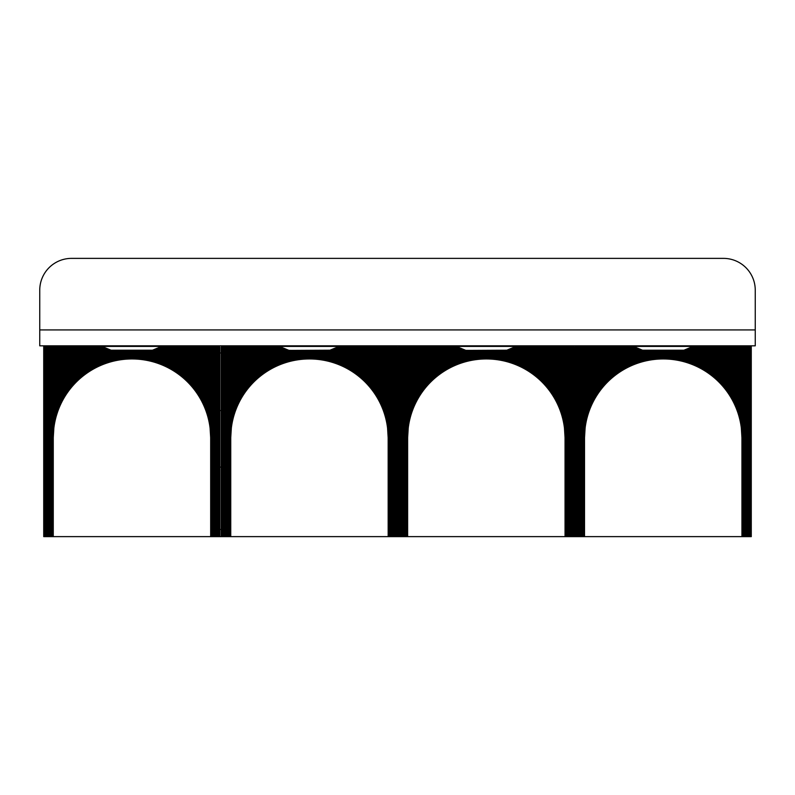 <?xml version="1.0" encoding="UTF-8"?>
<svg xmlns="http://www.w3.org/2000/svg" width="795" height="795" viewBox="0 0 795 795"><rect width="100%" height="100%" fill="white"/><g stroke="black" fill="none" stroke-linecap="round" stroke-linejoin="round"><path stroke-width="1.19" d="M39.75 290.175L39.75 345.825L755.25 345.825L755.25 290.175A31.8 31.8 0 0 0 723.45 258.375L71.55 258.375A31.8 31.8 0 0 0 39.75 290.175M747.896 536.625L747.896 347.017L746.704 347.017L746.704 536.625L751.275 536.625L751.275 345.825M43.725 345.825L43.725 536.625L44.918 536.625L44.918 347.017L43.725 347.017M216.638 536.625L216.638 347.017L215.445 347.017L215.445 536.625L222.401 536.625L222.401 347.017L221.209 347.017L221.209 536.625M394.121 536.625L394.121 347.017L392.929 347.017L392.929 536.625L399.289 536.625L399.289 347.017L398.096 347.017L398.096 536.625M571.009 536.625L571.009 347.017L569.816 347.017L569.816 536.625L576.176 536.625L576.176 347.017L574.984 347.017L574.984 536.625M574.984 410.548L574.189 410.548M398.096 410.548L397.301 410.548M221.209 410.548L219.817 410.548M574.984 352.98L574.189 352.98M398.096 352.98L397.301 352.98M221.209 352.98L219.817 352.98M219.817 529.47L221.209 529.47M397.301 529.47L398.096 529.47M574.189 529.47L574.984 529.47M219.817 467.102L221.209 467.102M397.301 467.102L398.096 467.102M574.189 467.102L574.984 467.102M39.75 329.925L755.25 329.925M566.239 536.625L567.431 536.625L567.431 347.017L566.239 347.017L566.239 536.625L565.046 536.625L565.046 437.647L563.854 418.269L563.854 347.017L516.154 347.017L516.154 363.524L514.961 364.329L513.769 362.609L513.769 347.683M562.661 347.017L562.661 414.006L561.469 414.185A78.705 78.705 0 0 1 565.046 437.647L565.046 347.017L563.854 347.017M559.084 347.017L559.084 404.595L557.891 404.864A78.705 78.705 0 0 1 561.469 414.185L560.276 407.358L560.276 347.017M561.469 414.185L561.469 347.017M555.506 347.017L555.506 397.649L554.314 397.967A78.705 78.705 0 0 1 557.891 404.864L556.699 399.786L556.699 347.017M557.891 404.864L557.891 347.017M551.929 347.017L551.929 392.024L550.736 392.392A78.705 78.705 0 0 1 554.314 397.967L553.121 393.783L553.121 347.017M554.314 397.967L554.314 347.017M548.351 347.017L548.351 387.264L547.159 387.692A78.705 78.705 0 0 1 550.736 392.392L549.544 388.765L549.544 347.017M550.736 392.392L550.736 347.017M544.774 347.017L544.774 383.16L543.581 383.627A78.705 78.705 0 0 1 547.159 387.692L545.966 384.462L545.966 347.017M547.159 387.692L547.159 347.017M541.196 347.017L541.196 379.553L540.004 380.07A78.705 78.705 0 0 1 543.581 383.627L542.389 380.706L542.389 347.017M543.581 383.627L543.581 347.017M537.619 347.017L537.619 376.373L536.426 376.939A78.705 78.705 0 0 1 540.004 380.07L538.811 377.396L538.811 347.017M540.004 380.07L540.004 347.017M534.041 347.017L534.041 373.551L532.849 374.157A78.705 78.705 0 0 1 536.426 376.939L535.234 374.455L535.234 347.017M536.426 376.939L536.426 347.017M530.464 347.017L530.464 371.036L529.271 371.682A78.705 78.705 0 0 1 532.849 374.157L531.656 371.841L531.656 347.017M532.849 374.157L532.849 347.017M526.886 347.017L526.886 368.8L525.694 369.486A78.705 78.705 0 0 1 529.271 371.682L528.079 369.516L528.079 347.017M529.271 371.682L529.271 347.017M523.309 347.017L523.309 366.813L522.116 367.538A78.705 78.705 0 0 1 525.694 369.486L524.501 367.449L524.501 347.017M525.694 369.486L525.694 347.017M519.731 347.017L519.731 365.064L518.539 365.829A78.705 78.705 0 0 1 522.116 367.538L520.924 365.621L520.924 347.017M522.116 367.538L522.116 347.017M512.576 348.26L512.576 362.182L511.384 363.037A78.705 78.705 0 0 1 518.539 365.829L517.346 364.011L517.346 347.017M518.539 365.829L518.539 347.017M514.961 364.329L514.961 347.196M508.999 350.098L508.999 361.029L507.806 361.924A78.705 78.705 0 0 1 511.384 363.037L510.191 361.397L510.191 349.492M511.384 363.037L511.384 348.866M505.421 350.734L505.421 360.065L504.229 361A78.705 78.705 0 0 1 507.806 361.924L506.614 360.364L506.614 350.734M507.806 361.924L507.806 350.645M501.844 350.734L501.844 359.27L500.651 360.254A78.705 78.705 0 0 1 504.229 361L503.036 359.509L503.036 350.734M504.229 361L504.229 350.734M498.266 350.734L498.266 358.644L497.074 359.678A78.705 78.705 0 0 1 500.651 360.254L499.459 358.833L499.459 350.734M500.651 360.254L500.651 350.734M494.689 350.734L494.689 358.187L493.496 359.27A78.705 78.705 0 0 1 497.074 359.678L495.881 358.326L495.881 350.734M497.074 359.678L497.074 350.734M491.111 350.734L491.111 357.889L489.919 359.022A78.705 78.705 0 0 1 493.496 359.27L492.304 357.969L492.304 350.734M493.496 359.27L493.496 350.734M487.534 350.734L487.534 357.76L486.341 358.942A78.705 78.705 0 0 1 489.919 359.022L488.726 357.79L488.726 350.734M489.919 359.022L489.919 350.734M483.956 350.734L483.956 357.79L482.764 359.022A78.705 78.705 0 0 1 486.341 358.942L485.149 357.76L485.149 350.734M486.341 358.942L486.341 350.734M480.379 350.734L480.379 357.969L479.186 359.27A78.705 78.705 0 0 1 482.764 359.022L481.571 357.889L481.571 350.734M482.764 359.022L482.764 350.734M476.801 350.734L476.801 358.326L475.609 359.678A78.705 78.705 0 0 1 479.186 359.27L477.994 358.187L477.994 350.734M479.186 359.27L479.186 350.734M473.224 350.734L473.224 358.833L472.031 360.254A78.705 78.705 0 0 1 475.609 359.678L474.416 358.644L474.416 350.734M475.609 359.678L475.609 350.734M469.646 350.734L469.646 359.509L468.454 361A78.705 78.705 0 0 1 472.031 360.254L470.839 359.27L470.839 350.734M472.031 360.254L472.031 350.734M466.069 350.734L466.069 360.364L464.876 361.924A78.705 78.705 0 0 1 468.454 361L467.261 360.065L467.261 350.734M468.454 361L468.454 350.734M462.491 349.701L462.491 361.397L461.299 363.037A78.705 78.705 0 0 1 464.876 361.924L463.684 361.029L463.684 350.297M464.876 361.924L464.876 350.704M458.914 347.872L458.914 362.609L457.721 364.329A78.705 78.705 0 0 1 461.299 363.037L460.106 362.182L460.106 348.458M461.299 363.037L461.299 349.075M515.955 346.421L456.33 346.421L456.33 347.017L455.336 347.017L455.336 364.011L454.144 365.829A78.705 78.705 0 0 1 457.721 364.329L456.529 363.524L456.529 347.017L464.359 350.406L506.832 350.207L515.955 346.421L515.955 347.017L507.737 350.525M457.721 364.329L457.721 347.345M451.759 347.017L451.759 365.621L450.566 367.538A78.705 78.705 0 0 1 454.144 365.829L452.951 365.064L452.951 347.017L399.289 347.017M454.144 365.829L454.144 347.017L452.951 347.017M455.336 347.017L454.144 347.017M448.181 347.017L448.181 367.449L446.989 369.486A78.705 78.705 0 0 1 450.566 367.538L449.374 366.813L449.374 347.017M450.566 367.538L450.566 347.017M444.604 347.017L444.604 369.516L443.411 371.682A78.705 78.705 0 0 1 446.989 369.486L445.796 368.8L445.796 347.017M446.989 369.486L446.989 347.017M441.026 347.017L441.026 371.841L439.834 374.157A78.705 78.705 0 0 1 443.411 371.682L442.219 371.036L442.219 347.017M443.411 371.682L443.411 347.017M437.449 347.017L437.449 374.455L436.256 376.939A78.705 78.705 0 0 1 439.834 374.157L438.641 373.551L438.641 347.017M439.834 374.157L439.834 347.017M433.871 347.017L433.871 377.396L432.679 380.07A78.705 78.705 0 0 1 436.256 376.939L435.064 376.373L435.064 347.017M436.256 376.939L436.256 347.017M430.294 347.017L430.294 380.706L429.101 383.627A78.705 78.705 0 0 1 432.679 380.07L431.486 379.553L431.486 347.017M432.679 380.07L432.679 347.017M426.716 347.017L426.716 384.462L425.524 387.692A78.705 78.705 0 0 1 429.101 383.627L427.909 383.16L427.909 347.017M429.101 383.627L429.101 347.017M423.139 347.017L423.139 388.765L421.946 392.392A78.705 78.705 0 0 1 425.524 387.692L424.331 387.264L424.331 347.017M425.524 387.692L425.524 347.017M419.561 347.017L419.561 393.783L418.369 397.967A78.705 78.705 0 0 1 421.946 392.392L420.754 392.024L420.754 347.017M421.946 392.392L421.946 347.017M415.984 347.017L415.984 399.786L414.791 404.864A78.705 78.705 0 0 1 418.369 397.967L417.176 397.649L417.176 347.017M418.369 397.967L418.369 347.017M412.406 347.017L412.406 407.358L411.214 414.185A78.705 78.705 0 0 1 414.791 404.864L413.599 404.595L413.599 347.017M414.791 404.864L414.791 347.017M408.829 347.017L408.829 418.269L407.636 437.647A78.705 78.705 0 0 1 411.214 414.185L410.021 414.006L410.021 347.017M411.214 414.185L411.214 347.017M565.046 536.625L407.636 536.625L407.636 347.017M405.251 347.017L405.251 536.625L401.674 536.625L401.674 347.017M402.866 536.625L402.866 347.017M405.251 536.625L406.444 536.625L406.444 347.017M408.829 418.269A79.898 79.898 0 0 1 410.021 414.006M412.406 407.358A79.898 79.898 0 0 1 413.599 404.595M415.984 399.786A79.898 79.898 0 0 1 417.176 397.649M419.561 393.783A79.898 79.898 0 0 1 420.754 392.024M423.139 388.765A79.898 79.898 0 0 1 424.331 387.264M426.716 384.462A79.898 79.898 0 0 1 427.909 383.16M430.294 380.706A79.898 79.898 0 0 1 431.486 379.553M433.871 377.396A79.898 79.898 0 0 1 435.064 376.373M437.449 374.455A79.898 79.898 0 0 1 438.641 373.551M441.026 371.841A79.898 79.898 0 0 1 442.219 371.036M444.604 369.516A79.898 79.898 0 0 1 445.796 368.8M448.181 367.449A79.898 79.898 0 0 1 449.374 366.813M451.759 365.621A79.898 79.898 0 0 1 452.951 365.064M455.336 364.011A79.898 79.898 0 0 1 456.529 363.524M458.914 362.609A79.898 79.898 0 0 1 460.106 362.182M462.491 361.397A79.898 79.898 0 0 1 463.684 361.029M466.069 360.364A79.898 79.898 0 0 1 467.261 360.065M469.646 359.509A79.898 79.898 0 0 1 470.839 359.27M473.224 358.833A79.898 79.898 0 0 1 474.416 358.644M476.801 358.326A79.898 79.898 0 0 1 477.994 358.187M480.379 357.969A79.898 79.898 0 0 1 481.571 357.889M483.956 357.79A79.898 79.898 0 0 1 485.149 357.76M487.534 357.76A79.898 79.898 0 0 1 488.726 357.79M491.111 357.889A79.898 79.898 0 0 1 492.304 357.969M494.689 358.187A79.898 79.898 0 0 1 495.881 358.326M498.266 358.644A79.898 79.898 0 0 1 499.459 358.833M501.844 359.27A79.898 79.898 0 0 1 503.036 359.509M505.421 360.065A79.898 79.898 0 0 1 506.614 360.364M508.999 361.029A79.898 79.898 0 0 1 510.191 361.397M512.576 362.182A79.898 79.898 0 0 1 513.769 362.609M516.154 363.524A79.898 79.898 0 0 1 517.346 364.011M519.731 365.064A79.898 79.898 0 0 1 520.924 365.621M523.309 366.813A79.898 79.898 0 0 1 524.501 367.449M526.886 368.8A79.898 79.898 0 0 1 528.079 369.516M530.464 371.036A79.898 79.898 0 0 1 531.656 371.841M534.041 373.551A79.898 79.898 0 0 1 535.234 374.455M537.619 376.373A79.898 79.898 0 0 1 538.811 377.396M541.196 379.553A79.898 79.898 0 0 1 542.389 380.706M544.774 383.16A79.898 79.898 0 0 1 545.966 384.462M548.351 387.264A79.898 79.898 0 0 1 549.544 388.765M551.929 392.024A79.898 79.898 0 0 1 553.121 393.783M555.506 397.649A79.898 79.898 0 0 1 556.699 399.786M559.084 404.595A79.898 79.898 0 0 1 560.276 407.358M562.661 414.006A79.898 79.898 0 0 1 563.854 418.269M574.189 536.625L574.189 347.017L571.009 347.017M566.239 347.017L565.046 347.017M569.816 347.017L567.431 347.017M407.636 536.625L406.444 536.625M401.674 536.625L399.289 536.625M569.816 536.625L567.431 536.625M573.394 536.625L573.394 347.017M572.201 536.625L572.201 347.017M568.624 536.625L568.624 347.017M404.059 536.625L404.059 347.017M400.481 536.625L400.481 347.017M389.351 536.625L390.544 536.625L390.544 347.017L389.351 347.017L389.351 536.625L388.159 536.625L388.159 437.647L386.966 418.269L386.966 347.017L339.266 347.017L339.266 363.524L338.074 364.329L336.881 362.609L336.881 347.683M385.774 347.017L385.774 414.006L384.581 414.185A78.705 78.705 0 0 1 388.159 437.647L388.159 347.017L386.966 347.017M382.196 347.017L382.196 404.595L381.004 404.864A78.705 78.705 0 0 1 384.581 414.185L383.389 407.358L383.389 347.017M384.581 414.185L384.581 347.017M378.619 347.017L378.619 397.649L377.426 397.967A78.705 78.705 0 0 1 381.004 404.864L379.811 399.786L379.811 347.017M381.004 404.864L381.004 347.017M375.041 347.017L375.041 392.024L373.849 392.392A78.705 78.705 0 0 1 377.426 397.967L376.234 393.783L376.234 347.017M377.426 397.967L377.426 347.017M371.464 347.017L371.464 387.264L370.271 387.692A78.705 78.705 0 0 1 373.849 392.392L372.656 388.765L372.656 347.017M373.849 392.392L373.849 347.017M367.886 347.017L367.886 383.16L366.694 383.627A78.705 78.705 0 0 1 370.271 387.692L369.079 384.462L369.079 347.017M370.271 387.692L370.271 347.017M364.309 347.017L364.309 379.553L363.116 380.07A78.705 78.705 0 0 1 366.694 383.627L365.501 380.706L365.501 347.017M366.694 383.627L366.694 347.017M360.731 347.017L360.731 376.373L359.539 376.939A78.705 78.705 0 0 1 363.116 380.07L361.924 377.396L361.924 347.017M363.116 380.07L363.116 347.017M357.154 347.017L357.154 373.551L355.961 374.157A78.705 78.705 0 0 1 359.539 376.939L358.346 374.455L358.346 347.017M359.539 376.939L359.539 347.017M353.576 347.017L353.576 371.036L352.384 371.682A78.705 78.705 0 0 1 355.961 374.157L354.769 371.841L354.769 347.017M355.961 374.157L355.961 347.017M349.999 347.017L349.999 368.8L348.806 369.486A78.705 78.705 0 0 1 352.384 371.682L351.191 369.516L351.191 347.017M352.384 371.682L352.384 347.017M346.421 347.017L346.421 366.813L345.229 367.538A78.705 78.705 0 0 1 348.806 369.486L347.614 367.449L347.614 347.017M348.806 369.486L348.806 347.017M342.844 347.017L342.844 365.064L341.651 365.829A78.705 78.705 0 0 1 345.229 367.538L344.036 365.621L344.036 347.017M345.229 367.538L345.229 347.017M335.689 348.26L335.689 362.182L334.496 363.037A78.705 78.705 0 0 1 341.651 365.829L340.459 364.011L340.459 347.017M341.651 365.829L341.651 347.017M338.074 364.329L338.074 347.196M332.111 350.098L332.111 361.029L330.919 361.924A78.705 78.705 0 0 1 334.496 363.037L333.304 361.397L333.304 349.492M334.496 363.037L334.496 348.866M328.534 350.734L328.534 360.065L327.341 361A78.705 78.705 0 0 1 330.919 361.924L329.726 360.364L329.726 350.734M330.919 361.924L330.919 350.645M324.956 350.734L324.956 359.27L323.764 360.254A78.705 78.705 0 0 1 327.341 361L326.149 359.509L326.149 350.734M327.341 361L327.341 350.734M321.379 350.734L321.379 358.644L320.186 359.678A78.705 78.705 0 0 1 323.764 360.254L322.571 358.833L322.571 350.734M323.764 360.254L323.764 350.734M317.801 350.734L317.801 358.187L316.609 359.27A78.705 78.705 0 0 1 320.186 359.678L318.994 358.326L318.994 350.734M320.186 359.678L320.186 350.734M314.224 350.734L314.224 357.889L313.031 359.022A78.705 78.705 0 0 1 316.609 359.27L315.416 357.969L315.416 350.734M316.609 359.27L316.609 350.734M310.646 350.734L310.646 357.76L309.454 358.942A78.705 78.705 0 0 1 313.031 359.022L311.839 357.79L311.839 350.734M313.031 359.022L313.031 350.734M307.069 350.734L307.069 357.79L305.876 359.022A78.705 78.705 0 0 1 309.454 358.942L308.261 357.76L308.261 350.734M309.454 358.942L309.454 350.734M303.491 350.734L303.491 357.969L302.299 359.27A78.705 78.705 0 0 1 305.876 359.022L304.684 357.889L304.684 350.734M305.876 359.022L305.876 350.734M299.914 350.734L299.914 358.326L298.721 359.678A78.705 78.705 0 0 1 302.299 359.27L301.106 358.187L301.106 350.734M302.299 359.27L302.299 350.734M296.336 350.734L296.336 358.833L295.144 360.254A78.705 78.705 0 0 1 298.721 359.678L297.529 358.644L297.529 350.734M298.721 359.678L298.721 350.734M292.759 350.734L292.759 359.509L291.566 361A78.705 78.705 0 0 1 295.144 360.254L293.951 359.27L293.951 350.734M295.144 360.254L295.144 350.734M289.181 350.734L289.181 360.364L287.989 361.924A78.705 78.705 0 0 1 291.566 361L290.374 360.065L290.374 350.734M291.566 361L291.566 350.734M285.604 349.701L285.604 361.397L284.411 363.037A78.705 78.705 0 0 1 287.989 361.924L286.796 361.029L286.796 350.297M287.989 361.924L287.989 350.704M282.026 347.872L282.026 362.609L280.834 364.329A78.705 78.705 0 0 1 284.411 363.037L283.219 362.182L283.219 348.458M284.411 363.037L284.411 349.075M339.067 346.421L279.442 346.421L279.442 347.017L278.449 347.017L278.449 364.011L277.256 365.829A78.705 78.705 0 0 1 280.834 364.329L279.641 363.524L279.641 347.017L287.472 350.406L329.945 350.207L339.067 346.421L339.067 347.017L330.849 350.525M280.834 364.329L280.834 347.345M274.871 347.017L274.871 365.621L273.679 367.538A78.705 78.705 0 0 1 277.256 365.829L276.064 365.064L276.064 347.017L222.401 347.017M277.256 365.829L277.256 347.017L276.064 347.017M278.449 347.017L277.256 347.017M271.294 347.017L271.294 367.449L270.101 369.486A78.705 78.705 0 0 1 273.679 367.538L272.486 366.813L272.486 347.017M273.679 367.538L273.679 347.017M267.716 347.017L267.716 369.516L266.524 371.682A78.705 78.705 0 0 1 270.101 369.486L268.909 368.8L268.909 347.017M270.101 369.486L270.101 347.017M264.139 347.017L264.139 371.841L262.946 374.157A78.705 78.705 0 0 1 266.524 371.682L265.331 371.036L265.331 347.017M266.524 371.682L266.524 347.017M260.561 347.017L260.561 374.455L259.369 376.939A78.705 78.705 0 0 1 262.946 374.157L261.754 373.551L261.754 347.017M262.946 374.157L262.946 347.017M256.984 347.017L256.984 377.396L255.791 380.07A78.705 78.705 0 0 1 259.369 376.939L258.176 376.373L258.176 347.017M259.369 376.939L259.369 347.017M253.406 347.017L253.406 380.706L252.214 383.627A78.705 78.705 0 0 1 255.791 380.07L254.599 379.553L254.599 347.017M255.791 380.07L255.791 347.017M249.829 347.017L249.829 384.462L248.636 387.692A78.705 78.705 0 0 1 252.214 383.627L251.021 383.16L251.021 347.017M252.214 383.627L252.214 347.017M246.251 347.017L246.251 388.765L245.059 392.392A78.705 78.705 0 0 1 248.636 387.692L247.444 387.264L247.444 347.017M248.636 387.692L248.636 347.017M242.674 347.017L242.674 393.783L241.481 397.967A78.705 78.705 0 0 1 245.059 392.392L243.866 392.024L243.866 347.017M245.059 392.392L245.059 347.017M239.096 347.017L239.096 399.786L237.904 404.864A78.705 78.705 0 0 1 241.481 397.967L240.289 397.649L240.289 347.017M241.481 397.967L241.481 347.017M235.519 347.017L235.519 407.358L234.326 414.185A78.705 78.705 0 0 1 237.904 404.864L236.711 404.595L236.711 347.017M237.904 404.864L237.904 347.017M231.941 347.017L231.941 418.269L230.749 437.647A78.705 78.705 0 0 1 234.326 414.185L233.134 414.006L233.134 347.017M234.326 414.185L234.326 347.017M388.159 536.625L230.749 536.625L230.749 347.017M228.364 347.017L228.364 536.625L224.786 536.625L224.786 347.017M225.979 536.625L225.979 347.017M228.364 536.625L229.556 536.625L229.556 347.017M231.941 418.269A79.898 79.898 0 0 1 233.134 414.006M235.519 407.358A79.898 79.898 0 0 1 236.711 404.595M239.096 399.786A79.898 79.898 0 0 1 240.289 397.649M242.674 393.783A79.898 79.898 0 0 1 243.866 392.024M246.251 388.765A79.898 79.898 0 0 1 247.444 387.264M249.829 384.462A79.898 79.898 0 0 1 251.021 383.16M253.406 380.706A79.898 79.898 0 0 1 254.599 379.553M256.984 377.396A79.898 79.898 0 0 1 258.176 376.373M260.561 374.455A79.898 79.898 0 0 1 261.754 373.551M264.139 371.841A79.898 79.898 0 0 1 265.331 371.036M267.716 369.516A79.898 79.898 0 0 1 268.909 368.8M271.294 367.449A79.898 79.898 0 0 1 272.486 366.813M274.871 365.621A79.898 79.898 0 0 1 276.064 365.064M278.449 364.011A79.898 79.898 0 0 1 279.641 363.524M282.026 362.609A79.898 79.898 0 0 1 283.219 362.182M285.604 361.397A79.898 79.898 0 0 1 286.796 361.029M289.181 360.364A79.898 79.898 0 0 1 290.374 360.065M292.759 359.509A79.898 79.898 0 0 1 293.951 359.27M296.336 358.833A79.898 79.898 0 0 1 297.529 358.644M299.914 358.326A79.898 79.898 0 0 1 301.106 358.187M303.491 357.969A79.898 79.898 0 0 1 304.684 357.889M307.069 357.79A79.898 79.898 0 0 1 308.261 357.76M310.646 357.76A79.898 79.898 0 0 1 311.839 357.79M314.224 357.889A79.898 79.898 0 0 1 315.416 357.969M317.801 358.187A79.898 79.898 0 0 1 318.994 358.326M321.379 358.644A79.898 79.898 0 0 1 322.571 358.833M324.956 359.27A79.898 79.898 0 0 1 326.149 359.509M328.534 360.065A79.898 79.898 0 0 1 329.726 360.364M332.111 361.029A79.898 79.898 0 0 1 333.304 361.397M335.689 362.182A79.898 79.898 0 0 1 336.881 362.609M339.266 363.524A79.898 79.898 0 0 1 340.459 364.011M342.844 365.064A79.898 79.898 0 0 1 344.036 365.621M346.421 366.813A79.898 79.898 0 0 1 347.614 367.449M349.999 368.8A79.898 79.898 0 0 1 351.191 369.516M353.576 371.036A79.898 79.898 0 0 1 354.769 371.841M357.154 373.551A79.898 79.898 0 0 1 358.346 374.455M360.731 376.373A79.898 79.898 0 0 1 361.924 377.396M364.309 379.553A79.898 79.898 0 0 1 365.501 380.706M367.886 383.16A79.898 79.898 0 0 1 369.079 384.462M371.464 387.264A79.898 79.898 0 0 1 372.656 388.765M375.041 392.024A79.898 79.898 0 0 1 376.234 393.783M378.619 397.649A79.898 79.898 0 0 1 379.811 399.786M382.196 404.595A79.898 79.898 0 0 1 383.389 407.358M385.774 414.006A79.898 79.898 0 0 1 386.966 418.269M397.301 536.625L397.301 347.017L394.121 347.017M389.351 347.017L388.159 347.017M392.929 347.017L390.544 347.017M230.749 536.625L229.556 536.625M224.786 536.625L222.401 536.625M392.929 536.625L390.544 536.625M396.506 536.625L396.506 347.017M395.314 536.625L395.314 347.017M391.736 536.625L391.736 347.017M227.171 536.625L227.171 347.017M223.594 536.625L223.594 347.017M152.461 350.207L153.554 350.406L161.584 347.017L161.584 346.421L101.959 346.421L111.081 350.207L152.461 350.207L161.584 346.421M110.177 350.525L102.167 347.017L109.988 350.406L111.081 350.207M101.959 346.421L101.959 347.017L102.873 347.017M104.543 347.872L104.543 362.609L103.35 364.329L102.157 363.524L102.157 347.017L111.36 350.724L152.183 350.724L161.375 347.017L153.365 350.525M111.34 350.347L152.203 350.347M111.36 350.734L110.018 350.476M152.183 350.724L153.524 350.476M279.442 347.017L280.357 347.017M287.502 350.476L281.102 347.455L287.661 350.525M288.823 350.347L329.667 350.724L338.859 347.017L331.008 350.476M279.442 346.421L288.565 350.207M329.945 350.207L331.038 350.406L329.687 350.347M288.843 350.724L329.667 350.724M683.919 350.207L685.012 350.406L693.041 347.017L693.041 346.421L633.416 346.421L642.539 350.207L683.919 350.207L693.041 346.421M641.635 350.525L633.625 347.017L641.446 350.406L642.539 350.207M633.416 346.421L633.416 347.017L634.331 347.017M633.625 347.017L642.817 350.724L683.64 350.724L692.833 347.017L684.823 350.525M642.797 350.347L683.66 350.347M642.817 350.734L641.476 350.476M683.64 350.724L684.982 350.476M456.33 347.017L457.244 347.017M464.389 350.476L457.99 347.455L464.548 350.525M465.711 350.347L506.554 350.724L515.746 347.017L507.896 350.476M456.33 346.421L465.453 350.207M506.832 350.207L507.925 350.406L506.574 350.347M465.731 350.724L506.554 350.724M211.868 536.625L213.06 536.625L213.06 347.017L211.868 347.017L211.868 536.625L210.675 536.625L210.675 437.647L209.483 418.269L209.483 347.017L161.783 347.017L161.783 363.524L160.59 364.329L159.398 362.609L159.398 347.683M208.29 347.017L208.29 414.006L207.097 414.185A78.705 78.705 0 0 1 210.675 437.647L210.675 347.017L209.483 347.017M204.713 347.017L204.713 404.595L203.52 404.864A78.705 78.705 0 0 1 207.097 414.185L205.905 407.358L205.905 347.017M207.097 414.185L207.097 347.017M201.135 347.017L201.135 397.649L199.942 397.967A78.705 78.705 0 0 1 203.52 404.864L202.327 399.786L202.327 347.017M203.52 404.864L203.52 347.017M197.558 347.017L197.558 392.024L196.365 392.392A78.705 78.705 0 0 1 199.942 397.967L198.75 393.783L198.75 347.017M199.942 397.967L199.942 347.017M193.98 347.017L193.98 387.264L192.787 387.692A78.705 78.705 0 0 1 196.365 392.392L195.173 388.765L195.173 347.017M196.365 392.392L196.365 347.017M190.403 347.017L190.403 383.16L189.21 383.627A78.705 78.705 0 0 1 192.787 387.692L191.595 384.462L191.595 347.017M192.787 387.692L192.787 347.017M186.825 347.017L186.825 379.553L185.633 380.07A78.705 78.705 0 0 1 189.21 383.627L188.017 380.706L188.017 347.017M189.21 383.627L189.21 347.017M183.248 347.017L183.248 376.373L182.055 376.939A78.705 78.705 0 0 1 185.633 380.07L184.44 377.396L184.44 347.017M185.633 380.07L185.633 347.017M179.67 347.017L179.67 373.551L178.477 374.157A78.705 78.705 0 0 1 182.055 376.939L180.863 374.455L180.863 347.017M182.055 376.939L182.055 347.017M176.093 347.017L176.093 371.036L174.9 371.682A78.705 78.705 0 0 1 178.477 374.157L177.285 371.841L177.285 347.017M178.477 374.157L178.477 347.017M172.515 347.017L172.515 368.8L171.323 369.486A78.705 78.705 0 0 1 174.9 371.682L173.708 369.516L173.708 347.017M174.9 371.682L174.9 347.017M168.938 347.017L168.938 366.813L167.745 367.538A78.705 78.705 0 0 1 171.323 369.486L170.13 367.449L170.13 347.017M171.323 369.486L171.323 347.017M165.36 347.017L165.36 365.064L164.167 365.829A78.705 78.705 0 0 1 167.745 367.538L166.553 365.621L166.553 347.017M167.745 367.538L167.745 347.017M158.205 348.26L158.205 362.182L157.013 363.037A78.705 78.705 0 0 1 164.167 365.829L162.975 364.011L162.975 347.017M164.167 365.829L164.167 347.017M160.59 364.329L160.59 347.196M154.627 350.098L154.627 361.029L153.435 361.924A78.705 78.705 0 0 1 157.013 363.037L155.82 361.397L155.82 349.492M157.013 363.037L157.013 348.866M151.05 350.734L151.05 360.065L149.858 361A78.705 78.705 0 0 1 153.435 361.924L152.242 360.364L152.242 350.734M153.435 361.924L153.435 350.645M147.472 350.734L147.472 359.27L146.28 360.254A78.705 78.705 0 0 1 149.858 361L148.665 359.509L148.665 350.734M149.858 361L149.858 350.734M143.895 350.734L143.895 358.644L142.702 359.678A78.705 78.705 0 0 1 146.28 360.254L145.088 358.833L145.088 350.734M146.28 360.254L146.28 350.734M140.317 350.734L140.317 358.187L139.125 359.27A78.705 78.705 0 0 1 142.702 359.678L141.51 358.326L141.51 350.734M142.702 359.678L142.702 350.734M136.74 350.734L136.74 357.889L135.548 359.022A78.705 78.705 0 0 1 139.125 359.27L137.933 357.969L137.933 350.734M139.125 359.27L139.125 350.734M133.162 350.734L133.162 357.76L131.97 358.942A78.705 78.705 0 0 1 135.548 359.022L134.355 357.79L134.355 350.734M135.548 359.022L135.548 350.734M129.585 350.734L129.585 357.79L128.392 359.022A78.705 78.705 0 0 1 131.97 358.942L130.778 357.76L130.778 350.734M131.97 358.942L131.97 350.734M126.007 350.734L126.007 357.969L124.815 359.27A78.705 78.705 0 0 1 128.392 359.022L127.2 357.889L127.2 350.734M128.392 359.022L128.392 350.734M122.43 350.734L122.43 358.326L121.237 359.678A78.705 78.705 0 0 1 124.815 359.27L123.623 358.187L123.623 350.734M124.815 359.27L124.815 350.734M118.852 350.734L118.852 358.833L117.66 360.254A78.705 78.705 0 0 1 121.237 359.678L120.045 358.644L120.045 350.734M121.237 359.678L121.237 350.734M115.275 350.734L115.275 359.509L114.082 361A78.705 78.705 0 0 1 117.66 360.254L116.468 359.27L116.468 350.734M117.66 360.254L117.66 350.734M111.698 350.734L111.698 360.364L110.505 361.924A78.705 78.705 0 0 1 114.082 361L112.89 360.065L112.89 350.734M114.082 361L114.082 350.734M108.12 349.701L108.12 361.397L106.927 363.037A78.705 78.705 0 0 1 110.505 361.924L109.312 361.029L109.312 350.297M110.505 361.924L110.505 350.704M101.959 347.017L100.965 347.017L100.965 364.011L99.773 365.829A78.705 78.705 0 0 1 106.927 363.037L105.735 362.182L105.735 348.458M106.927 363.037L106.927 349.075M103.35 364.329L103.35 347.345M97.388 347.017L97.388 365.621L96.195 367.538A78.705 78.705 0 0 1 99.773 365.829L98.58 365.064L98.58 347.017L44.918 347.017M99.773 365.829L99.773 347.017L98.58 347.017M100.965 347.017L99.773 347.017M93.81 347.017L93.81 367.449L92.618 369.486A78.705 78.705 0 0 1 96.195 367.538L95.002 366.813L95.002 347.017M96.195 367.538L96.195 347.017M90.233 347.017L90.233 369.516L89.04 371.682A78.705 78.705 0 0 1 92.618 369.486L91.425 368.8L91.425 347.017M92.618 369.486L92.618 347.017M86.655 347.017L86.655 371.841L85.463 374.157A78.705 78.705 0 0 1 89.04 371.682L87.848 371.036L87.848 347.017M89.04 371.682L89.04 347.017M83.078 347.017L83.078 374.455L81.885 376.939A78.705 78.705 0 0 1 85.463 374.157L84.27 373.551L84.27 347.017M85.463 374.157L85.463 347.017M79.5 347.017L79.5 377.396L78.308 380.07A78.705 78.705 0 0 1 81.885 376.939L80.693 376.373L80.693 347.017M81.885 376.939L81.885 347.017M75.923 347.017L75.923 380.706L74.73 383.627A78.705 78.705 0 0 1 78.308 380.07L77.115 379.553L77.115 347.017M78.308 380.07L78.308 347.017M72.345 347.017L72.345 384.462L71.152 387.692A78.705 78.705 0 0 1 74.73 383.627L73.538 383.16L73.538 347.017M74.73 383.627L74.73 347.017M68.767 347.017L68.767 388.765L67.575 392.392A78.705 78.705 0 0 1 71.152 387.692L69.96 387.264L69.96 347.017M71.152 387.692L71.152 347.017M65.19 347.017L65.19 393.783L63.998 397.967A78.705 78.705 0 0 1 67.575 392.392L66.382 392.024L66.382 347.017M67.575 392.392L67.575 347.017M61.613 347.017L61.613 399.786L60.42 404.864A78.705 78.705 0 0 1 63.998 397.967L62.805 397.649L62.805 347.017M63.998 397.967L63.998 347.017M58.035 347.017L58.035 407.358L56.843 414.185A78.705 78.705 0 0 1 60.42 404.864L59.228 404.595L59.228 347.017M60.42 404.864L60.42 347.017M54.457 347.017L54.457 418.269L53.265 437.647A78.705 78.705 0 0 1 56.843 414.185L55.65 414.006L55.65 347.017M56.843 414.185L56.843 347.017M210.675 536.625L53.265 536.625L53.265 347.017M50.88 347.017L50.88 536.625L47.303 536.625L47.303 347.017M48.495 536.625L48.495 347.017M50.88 536.625L52.072 536.625L52.072 347.017M54.457 418.269A79.898 79.898 0 0 1 55.65 414.006M58.035 407.358A79.898 79.898 0 0 1 59.228 404.595M61.613 399.786A79.898 79.898 0 0 1 62.805 397.649M65.19 393.783A79.898 79.898 0 0 1 66.382 392.024M68.767 388.765A79.898 79.898 0 0 1 69.96 387.264M72.345 384.462A79.898 79.898 0 0 1 73.538 383.16M75.923 380.706A79.898 79.898 0 0 1 77.115 379.553M79.5 377.396A79.898 79.898 0 0 1 80.693 376.373M83.078 374.455A79.898 79.898 0 0 1 84.27 373.551M86.655 371.841A79.898 79.898 0 0 1 87.848 371.036M90.233 369.516A79.898 79.898 0 0 1 91.425 368.8M93.81 367.449A79.898 79.898 0 0 1 95.002 366.813M97.388 365.621A79.898 79.898 0 0 1 98.58 365.064M100.965 364.011A79.898 79.898 0 0 1 102.157 363.524M104.543 362.609A79.898 79.898 0 0 1 105.735 362.182M108.12 361.397A79.898 79.898 0 0 1 109.312 361.029M111.698 360.364A79.898 79.898 0 0 1 112.89 360.065M115.275 359.509A79.898 79.898 0 0 1 116.468 359.27M118.852 358.833A79.898 79.898 0 0 1 120.045 358.644M122.43 358.326A79.898 79.898 0 0 1 123.623 358.187M126.007 357.969A79.898 79.898 0 0 1 127.2 357.889M129.585 357.79A79.898 79.898 0 0 1 130.778 357.76M133.162 357.76A79.898 79.898 0 0 1 134.355 357.79M136.74 357.889A79.898 79.898 0 0 1 137.933 357.969M140.317 358.187A79.898 79.898 0 0 1 141.51 358.326M143.895 358.644A79.898 79.898 0 0 1 145.088 358.833M147.472 359.27A79.898 79.898 0 0 1 148.665 359.509M151.05 360.065A79.898 79.898 0 0 1 152.242 360.364M154.627 361.029A79.898 79.898 0 0 1 155.82 361.397M158.205 362.182A79.898 79.898 0 0 1 159.398 362.609M161.783 363.524A79.898 79.898 0 0 1 162.975 364.011M165.36 365.064A79.898 79.898 0 0 1 166.553 365.621M168.938 366.813A79.898 79.898 0 0 1 170.13 367.449M172.515 368.8A79.898 79.898 0 0 1 173.708 369.516M176.093 371.036A79.898 79.898 0 0 1 177.285 371.841M179.67 373.551A79.898 79.898 0 0 1 180.863 374.455M183.248 376.373A79.898 79.898 0 0 1 184.44 377.396M186.825 379.553A79.898 79.898 0 0 1 188.017 380.706M190.403 383.16A79.898 79.898 0 0 1 191.595 384.462M193.98 387.264A79.898 79.898 0 0 1 195.173 388.765M197.558 392.024A79.898 79.898 0 0 1 198.75 393.783M201.135 397.649A79.898 79.898 0 0 1 202.327 399.786M204.713 404.595A79.898 79.898 0 0 1 205.905 407.358M208.29 414.006A79.898 79.898 0 0 1 209.483 418.269M219.817 536.625L219.817 347.017L216.638 347.017M211.868 347.017L210.675 347.017M215.445 347.017L213.06 347.017M53.265 536.625L52.072 536.625M47.303 536.625L44.918 536.625M215.445 536.625L213.06 536.625M219.023 536.625L219.023 347.017M217.83 536.625L217.83 347.017M214.252 536.625L214.252 347.017M49.688 536.625L49.688 347.017M46.11 536.625L46.11 347.017M743.126 536.625L744.319 536.625L744.319 347.017L743.126 347.017L743.126 536.625L741.934 536.625L741.934 437.647L740.741 418.269L740.741 347.017L693.041 347.017L693.041 363.524L691.849 364.329L690.656 362.609L690.656 347.783M739.549 347.017L739.549 414.006L738.356 414.185A78.705 78.705 0 0 1 741.934 437.647L741.934 347.017L740.741 347.017M735.971 347.017L735.971 404.595L734.779 404.864A78.705 78.705 0 0 1 738.356 414.185L737.164 407.358L737.164 347.017M738.356 414.185L738.356 347.017M732.394 347.017L732.394 397.649L731.201 397.967A78.705 78.705 0 0 1 734.779 404.864L733.586 399.786L733.586 347.017M734.779 404.864L734.779 347.017M728.816 347.017L728.816 392.024L727.624 392.392A78.705 78.705 0 0 1 731.201 397.967L730.009 393.783L730.009 347.017M731.201 397.967L731.201 347.017M725.239 347.017L725.239 387.264L724.046 387.692A78.705 78.705 0 0 1 727.624 392.392L726.431 388.765L726.431 347.017M727.624 392.392L727.624 347.017M721.661 347.017L721.661 383.16L720.469 383.627A78.705 78.705 0 0 1 724.046 387.692L722.854 384.462L722.854 347.017M724.046 387.692L724.046 347.017M718.084 347.017L718.084 379.553L716.891 380.07A78.705 78.705 0 0 1 720.469 383.627L719.276 380.706L719.276 347.017M720.469 383.627L720.469 347.017M714.506 347.017L714.506 376.373L713.314 376.939A78.705 78.705 0 0 1 716.891 380.07L715.699 377.396L715.699 347.017M716.891 380.07L716.891 347.017M710.929 347.017L710.929 373.551L709.736 374.157A78.705 78.705 0 0 1 713.314 376.939L712.121 374.455L712.121 347.017M713.314 376.939L713.314 347.017M707.351 347.017L707.351 371.036L706.159 371.682A78.705 78.705 0 0 1 709.736 374.157L708.544 371.841L708.544 347.017M709.736 374.157L709.736 347.017M703.774 347.017L703.774 368.8L702.581 369.486A78.705 78.705 0 0 1 706.159 371.682L704.966 369.516L704.966 347.017M706.159 371.682L706.159 347.017M700.196 347.017L700.196 366.813L699.004 367.538A78.705 78.705 0 0 1 702.581 369.486L701.389 367.449L701.389 347.017M702.581 369.486L702.581 347.017M696.619 347.017L696.619 365.064L695.426 365.829A78.705 78.705 0 0 1 699.004 367.538L697.811 365.621L697.811 347.017M699.004 367.538L699.004 347.017M689.464 348.359L689.464 362.182L688.271 363.037A78.705 78.705 0 0 1 695.426 365.829L694.234 364.011L694.234 347.017M695.426 365.829L695.426 347.017M691.849 364.329L691.849 347.266M685.886 350.197L685.886 361.029L684.694 361.924A78.705 78.705 0 0 1 688.271 363.037L687.079 361.397L687.079 349.591M688.271 363.037L688.271 348.975M682.309 350.734L682.309 360.065L681.116 361A78.705 78.705 0 0 1 684.694 361.924L683.501 360.364L683.501 350.734M684.694 361.924L684.694 350.684M678.731 350.734L678.731 359.27L677.539 360.254A78.705 78.705 0 0 1 681.116 361L679.924 359.509L679.924 350.734M681.116 361L681.116 350.734M675.154 350.734L675.154 358.644L673.961 359.678A78.705 78.705 0 0 1 677.539 360.254L676.346 358.833L676.346 350.734M677.539 360.254L677.539 350.734M671.576 350.734L671.576 358.187L670.384 359.27A78.705 78.705 0 0 1 673.961 359.678L672.769 358.326L672.769 350.734M673.961 359.678L673.961 350.734M667.999 350.734L667.999 357.889L666.806 359.022A78.705 78.705 0 0 1 670.384 359.27L669.191 357.969L669.191 350.734M670.384 359.27L670.384 350.734M664.421 350.734L664.421 357.76L663.229 358.942A78.705 78.705 0 0 1 666.806 359.022L665.614 357.79L665.614 350.734M666.806 359.022L666.806 350.734M660.844 350.734L660.844 357.79L659.651 359.022A78.705 78.705 0 0 1 663.229 358.942L662.036 357.76L662.036 350.734M663.229 358.942L663.229 350.734M657.266 350.734L657.266 357.969L656.074 359.27A78.705 78.705 0 0 1 659.651 359.022L658.459 357.889L658.459 350.734M659.651 359.022L659.651 350.734M653.689 350.734L653.689 358.326L652.496 359.678A78.705 78.705 0 0 1 656.074 359.27L654.881 358.187L654.881 350.734M656.074 359.27L656.074 350.734M650.111 350.734L650.111 358.833L648.919 360.254A78.705 78.705 0 0 1 652.496 359.678L651.304 358.644L651.304 350.734M652.496 359.678L652.496 350.734M646.534 350.734L646.534 359.509L645.341 361A78.705 78.705 0 0 1 648.919 360.254L647.726 359.27L647.726 350.734M648.919 360.254L648.919 350.734M642.956 350.734L642.956 360.364L641.764 361.924A78.705 78.705 0 0 1 645.341 361L644.149 360.065L644.149 350.734M645.341 361L645.341 350.734M639.379 349.591L639.379 361.397L638.186 363.037A78.705 78.705 0 0 1 641.764 361.924L640.571 361.029L640.571 350.197M641.764 361.924L641.764 350.684M635.801 347.783L635.801 362.609L634.609 364.329A78.705 78.705 0 0 1 638.186 363.037L636.994 362.182L636.994 348.359M638.186 363.037L638.186 348.975M632.224 347.017L632.224 364.011L631.031 365.829A78.705 78.705 0 0 1 634.609 364.329L633.416 363.524L633.416 347.017L576.176 347.017M634.609 364.329L634.609 347.266M628.646 347.017L628.646 365.621L627.454 367.538A78.705 78.705 0 0 1 631.031 365.829L629.839 365.064L629.839 347.017M631.031 365.829L631.031 347.017M625.069 347.017L625.069 367.449L623.876 369.486A78.705 78.705 0 0 1 627.454 367.538L626.261 366.813L626.261 347.017M627.454 367.538L627.454 347.017M621.491 347.017L621.491 369.516L620.299 371.682A78.705 78.705 0 0 1 623.876 369.486L622.684 368.8L622.684 347.017M623.876 369.486L623.876 347.017M617.914 347.017L617.914 371.841L616.721 374.157A78.705 78.705 0 0 1 620.299 371.682L619.106 371.036L619.106 347.017M620.299 371.682L620.299 347.017M614.336 347.017L614.336 374.455L613.144 376.939A78.705 78.705 0 0 1 616.721 374.157L615.529 373.551L615.529 347.017M616.721 374.157L616.721 347.017M610.759 347.017L610.759 377.396L609.566 380.07A78.705 78.705 0 0 1 613.144 376.939L611.951 376.373L611.951 347.017M613.144 376.939L613.144 347.017M607.181 347.017L607.181 380.706L605.989 383.627A78.705 78.705 0 0 1 609.566 380.07L608.374 379.553L608.374 347.017M609.566 380.07L609.566 347.017M603.604 347.017L603.604 384.462L602.411 387.692A78.705 78.705 0 0 1 605.989 383.627L604.796 383.16L604.796 347.017M605.989 383.627L605.989 347.017M600.026 347.017L600.026 388.765L598.834 392.392A78.705 78.705 0 0 1 602.411 387.692L601.219 387.264L601.219 347.017M602.411 387.692L602.411 347.017M596.449 347.017L596.449 393.783L595.256 397.967A78.705 78.705 0 0 1 598.834 392.392L597.641 392.024L597.641 347.017M598.834 392.392L598.834 347.017M592.871 347.017L592.871 399.786L591.679 404.864A78.705 78.705 0 0 1 595.256 397.967L594.064 397.649L594.064 347.017M595.256 397.967L595.256 347.017M589.294 347.017L589.294 407.358L588.101 414.185A78.705 78.705 0 0 1 591.679 404.864L590.486 404.595L590.486 347.017M591.679 404.864L591.679 347.017M585.716 347.017L585.716 418.269L584.524 437.647A78.705 78.705 0 0 1 588.101 414.185L586.909 414.006L586.909 347.017M588.101 414.185L588.101 347.017M741.934 536.625L584.524 536.625L584.524 347.017M582.139 347.017L582.139 536.625L578.561 536.625L578.561 347.017M579.754 536.625L579.754 347.017M582.139 536.625L583.331 536.625L583.331 347.017M585.716 418.269A79.898 79.898 0 0 1 586.909 414.006M589.294 407.358A79.898 79.898 0 0 1 590.486 404.595M592.871 399.786A79.898 79.898 0 0 1 594.064 397.649M596.449 393.783A79.898 79.898 0 0 1 597.641 392.024M600.026 388.765A79.898 79.898 0 0 1 601.219 387.264M603.604 384.462A79.898 79.898 0 0 1 604.796 383.16M607.181 380.706A79.898 79.898 0 0 1 608.374 379.553M610.759 377.396A79.898 79.898 0 0 1 611.951 376.373M614.336 374.455A79.898 79.898 0 0 1 615.529 373.551M617.914 371.841A79.898 79.898 0 0 1 619.106 371.036M621.491 369.516A79.898 79.898 0 0 1 622.684 368.8M625.069 367.449A79.898 79.898 0 0 1 626.261 366.813M628.646 365.621A79.898 79.898 0 0 1 629.839 365.064M632.224 364.011A79.898 79.898 0 0 1 633.416 363.524M635.801 362.609A79.898 79.898 0 0 1 636.994 362.182M639.379 361.397A79.898 79.898 0 0 1 640.571 361.029M642.956 360.364A79.898 79.898 0 0 1 644.149 360.065M646.534 359.509A79.898 79.898 0 0 1 647.726 359.27M650.111 358.833A79.898 79.898 0 0 1 651.304 358.644M653.689 358.326A79.898 79.898 0 0 1 654.881 358.187M657.266 357.969A79.898 79.898 0 0 1 658.459 357.889M660.844 357.79A79.898 79.898 0 0 1 662.036 357.76M664.421 357.76A79.898 79.898 0 0 1 665.614 357.79M667.999 357.889A79.898 79.898 0 0 1 669.191 357.969M671.576 358.187A79.898 79.898 0 0 1 672.769 358.326M675.154 358.644A79.898 79.898 0 0 1 676.346 358.833M678.731 359.27A79.898 79.898 0 0 1 679.924 359.509M682.309 360.065A79.898 79.898 0 0 1 683.501 360.364M685.886 361.029A79.898 79.898 0 0 1 687.079 361.397M689.464 362.182A79.898 79.898 0 0 1 690.656 362.609M693.041 363.524A79.898 79.898 0 0 1 694.234 364.011M696.619 365.064A79.898 79.898 0 0 1 697.811 365.621M700.196 366.813A79.898 79.898 0 0 1 701.389 367.449M703.774 368.8A79.898 79.898 0 0 1 704.966 369.516M707.351 371.036A79.898 79.898 0 0 1 708.544 371.841M710.929 373.551A79.898 79.898 0 0 1 712.121 374.455M714.506 376.373A79.898 79.898 0 0 1 715.699 377.396M718.084 379.553A79.898 79.898 0 0 1 719.276 380.706M721.661 383.16A79.898 79.898 0 0 1 722.854 384.462M725.239 387.264A79.898 79.898 0 0 1 726.431 388.765M728.816 392.024A79.898 79.898 0 0 1 730.009 393.783M732.394 397.649A79.898 79.898 0 0 1 733.586 399.786M735.971 404.595A79.898 79.898 0 0 1 737.164 407.358M739.549 414.006A79.898 79.898 0 0 1 740.741 418.269M751.076 536.625L751.076 347.017L747.896 347.017M743.126 347.017L741.934 347.017M746.704 347.017L744.319 347.017M584.524 536.625L583.331 536.625M578.561 536.625L576.176 536.625M746.704 536.625L744.319 536.625M750.281 536.625L750.281 347.017M749.089 536.625L749.089 347.017M745.511 536.625L745.511 347.017M580.946 536.625L580.946 347.017M577.369 536.625L577.369 347.017"/></g></svg>
